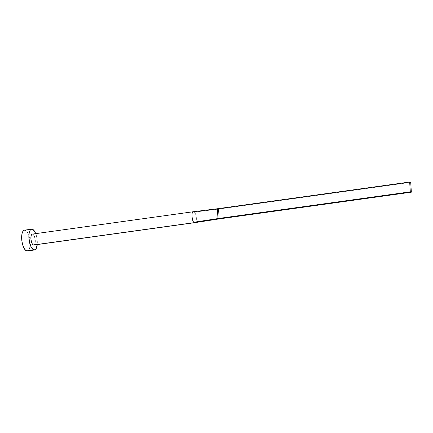 <?xml version="1.0" encoding="UTF-8"?>
<svg xmlns="http://www.w3.org/2000/svg" width="433" height="433" viewBox="0 0 433 433"><rect width="100%" height="100%" fill="white"/><g stroke="black" fill="none" stroke-linecap="round" stroke-linejoin="round"><path stroke-width="0.32" stroke-dasharray="2.17 1.62" d="M32.323 234.107L193.805 211.759A5.515 2.111 82.1 0 0 193.427 211.71A5.515 2.111 -97.9 0 1 193.805 211.759L32.746 234.15A5.515 2.111 82.1 0 0 32.334 234.107M24.416 230.167L26.045 230.724L27.652 232.781L28.995 236.023L29.861 239.958L30.121 243.985L29.736 247.492L28.762 249.949L27.333 250.983A10.506 4.021 82.1 0 0 29.985 241.008A10.506 4.021 82.1 0 0 25.217 230.248L32.426 229.246L25.217 230.248A10.506 4.021 82.1 0 0 24.437 230.167M35.728 233.636A10.506 4.021 -97.9 0 1 37.243 244.564M37.216 244.84L37.07 238.951L35.582 233.279M32.746 234.15L34.402 236.266L35.295 240.32L34.9 243.931L33.866 245.035A5.515 2.111 82.1 0 0 35.252 239.801A5.515 2.111 82.1 0 0 32.746 234.15M195.056 222.611A5.515 2.111 82.1 0 0 196.355 217.929A5.515 2.111 82.1 0 0 194.379 212.127A5.515 2.111 82.1 0 0 193.805 211.759A5.515 2.111 -97.9 0 1 194.379 212.127A5.515 2.111 -97.9 0 1 196.355 217.929A5.515 2.111 -97.9 0 1 195.056 222.611A5.515 2.111 -97.9 0 1 194.942 222.638M194.379 212.127L218.405 209.112L219.038 218.919L218.405 209.112L194.379 212.127M217.355 208.755L218.405 209.112L410.717 182.374L218.405 209.112L217.355 208.755"/><path stroke-width="0.65" d="M194.509 222.6A5.515 2.111 -97.9 0 1 193.935 222.232C191.911 221.544 191.234 211.05 193.259 211.748A5.515 2.111 -97.9 0 1 193.427 211.71A5.515 2.111 82.1 0 0 193.416 211.715A5.515 2.111 82.1 0 0 193.259 211.748L217.355 208.755L193.259 211.748C191.234 211.05 191.911 221.544 193.935 222.232A5.515 2.111 82.1 0 0 194.509 222.6L33.449 244.991L194.509 222.6A5.515 2.111 82.1 0 0 194.931 222.643A5.515 2.111 -97.9 0 1 194.92 222.643A5.515 2.111 -97.9 0 1 194.509 222.6M193.399 211.715L32.334 234.107A5.515 2.111 82.1 0 0 30.943 239.341A5.515 2.111 82.1 0 0 33.449 244.991L32.166 243.66L31.008 239.893L31.073 235.936L31.582 234.648L32.323 234.107M31.647 229.165L24.437 230.167A10.506 4.021 82.1 0 0 21.78 240.136A10.506 4.021 82.1 0 0 26.554 250.896L33.763 249.895A10.506 4.021 -97.9 0 1 28.995 239.135A10.506 4.021 -97.9 0 1 31.647 229.165A10.506 4.021 -97.9 0 1 32.426 229.246A10.506 4.021 -97.9 0 1 35.728 233.636L33.26 229.723L31.625 229.165L30.218 230.194L29.244 232.651L28.859 236.158L29.487 242.204L31.328 247.362L33.763 249.895L26.554 250.896A10.506 4.021 82.1 0 0 27.333 250.983L34.543 249.976A10.506 4.021 -97.9 0 1 33.763 249.895L35.317 249.657L35.977 248.948L37.243 244.564A10.506 4.021 -97.9 0 1 34.543 249.976M33.866 245.035L33.449 244.991A5.515 2.111 82.1 0 0 33.855 245.035L194.92 222.643A5.515 2.111 82.1 0 0 195.056 222.611L219.038 218.919L195.056 222.611M24.416 230.167L23.003 231.195L22.034 233.652L21.65 237.16L21.91 241.192L22.776 245.127L24.113 248.369L25.726 250.42L27.355 250.978M219.038 218.919L217.994 218.562L193.935 222.232L217.994 218.562L217.355 208.755L409.672 182.017L410.305 191.83L217.994 218.562L217.355 208.755L409.672 182.017L410.305 191.83L411.35 192.182L219.038 218.919L217.994 218.562L410.305 191.83L411.35 192.182L410.717 182.374L409.672 182.017L410.717 182.374L411.35 192.182L219.038 218.919M193.41 211.715L200.419 210.86M201.107 221.68L194.931 222.643"/></g></svg>
